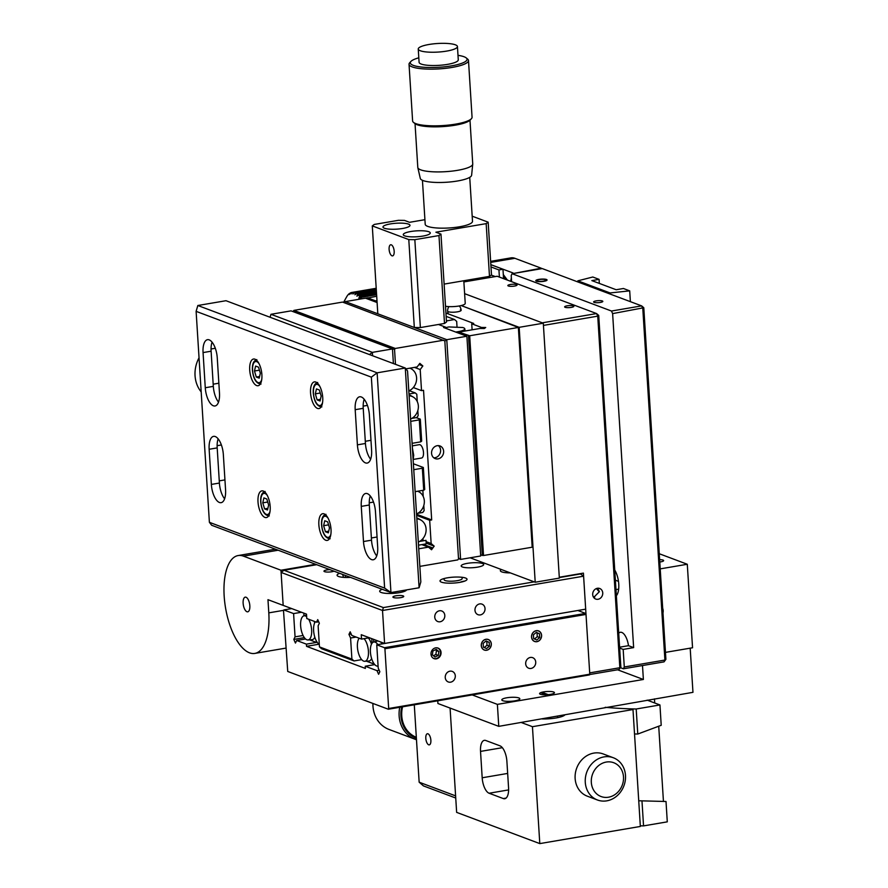 <?xml version="1.0" encoding="UTF-8"?>
<svg xmlns="http://www.w3.org/2000/svg" width="888" height="888" viewBox="0 0 888 888"><rect width="100%" height="100%" fill="white"/><g stroke="black" fill="none" stroke-linecap="round" stroke-linejoin="round"><path stroke-width="1.33" d="M322.733 397.513A13.542 5.783 -99.7 0 0 314.374 381.884A13.542 5.783 -99.7 0 0 310.567 392.94A13.542 5.783 -99.7 0 0 318.925 408.569A13.542 5.783 -99.7 0 0 322.733 397.513M331.024 529.359A13.542 5.783 -99.7 0 0 322.666 513.719A13.542 5.783 -99.7 0 0 318.859 524.786A13.542 5.783 -99.7 0 0 327.217 540.415A13.542 5.783 -99.7 0 0 331.024 529.359M261.882 374.669A13.542 5.783 -99.7 0 0 253.524 359.03A13.542 5.783 -99.7 0 0 249.717 370.096A13.542 5.783 -99.7 0 0 258.075 385.725A13.542 5.783 -99.7 0 0 261.882 374.669M270.174 506.515A13.542 5.783 -99.7 0 0 261.816 490.875A13.542 5.783 -99.7 0 0 258.008 501.942A13.542 5.783 -99.7 0 0 266.367 517.571A13.542 5.783 -99.7 0 0 270.174 506.515M364.191 399.267A15.795 6.749 -99.7 0 0 363.225 408.325L365.434 443.478A15.795 6.749 -99.7 0 0 370.629 459.229M355.189 409.69L357.398 444.855A15.795 6.749 -99.7 0 0 367.155 463.081A15.795 6.749 -99.7 0 0 371.595 450.183L369.386 415.018A15.795 6.749 -99.7 0 0 359.629 396.792A15.795 6.749 -99.7 0 0 355.189 409.69L363.225 408.325M196.115 311.355L197.835 305.505L377.134 372.827L390.953 592.562L211.655 525.252L209.39 522.311L384.626 588.1L371.351 377.145L196.115 311.355L209.39 522.311M419.103 587.767L405.283 368.021L407.548 370.973L420.823 581.918L419.103 587.767L390.953 592.562L384.626 588.1M371.351 377.145L377.134 372.827L405.283 368.021L225.985 300.71L197.835 305.505M223.343 454.601L225.563 489.754A15.795 6.749 80.3 0 1 221.112 502.664A15.795 6.749 80.3 0 1 211.355 484.426L209.146 449.273A15.795 6.749 80.3 0 1 213.586 436.363A15.795 6.749 80.3 0 1 223.343 454.601M224.597 498.812A15.795 6.749 80.3 0 1 219.403 483.05L217.194 447.896A15.795 6.749 80.3 0 1 218.148 438.839M217.26 357.908A15.795 6.749 -99.7 0 0 207.503 339.682A15.795 6.749 -99.7 0 0 203.063 352.58L205.272 387.745A15.795 6.749 -99.7 0 0 215.029 405.971A15.795 6.749 -99.7 0 0 219.48 393.073L217.26 357.908M212.066 342.158A15.795 6.749 -99.7 0 0 211.111 351.215L213.32 386.369A15.795 6.749 -99.7 0 0 218.515 402.12M361.272 506.382A15.795 6.749 80.3 0 1 365.712 493.473A15.795 6.749 80.3 0 1 375.469 511.71L377.678 546.864A15.795 6.749 80.3 0 1 373.238 559.773A15.795 6.749 80.3 0 1 363.481 541.536L361.272 506.382L369.308 505.006A15.795 6.749 80.3 0 1 370.274 495.959M376.712 555.921A15.795 6.749 80.3 0 1 371.517 540.17L369.308 505.006M424.719 489.477L423.72 490.198L422.344 468.22L423.343 467.499L424.719 489.477M413.764 469.685L422.344 468.22M423.343 467.499L413.386 463.769M420.302 419.158L421.678 441.125L420.679 441.858L419.303 419.88L420.302 419.158L416.239 417.638M412.099 443.323L420.679 441.858M410.722 421.345L419.303 419.88M415.14 491.663L423.72 490.198M369.486 354.59L270.107 317.271M369.486 354.534L372.372 352.37L372.583 355.744M270.962 314.296L372.372 352.37L392.485 348.94L291.064 310.867L270.962 314.296L270.096 317.216M392.485 348.94L393.395 363.558M410.578 419.025A12.243 10.734 110.6 0 0 418.348 405.938A12.243 10.734 110.6 0 0 413.297 397.091A12.243 10.734 110.6 0 0 409.113 395.771M413.297 397.091L411.455 395.993A12.632 11.089 110.6 0 0 409.057 394.949M409.002 393.995L415.251 392.929L416.805 394.261L417.26 401.587M409.279 390.687L415.251 392.929M417.826 410.567L418.148 415.706L416.805 417.538L411.854 418.381M408.802 390.898A12.243 10.734 110.6 0 0 416.583 377.822A12.243 10.734 110.6 0 0 411.521 368.964A12.243 10.734 110.6 0 0 409.879 368.187M416.55 513.952A12.243 10.734 110.6 0 0 424.32 500.876A12.243 10.734 110.6 0 0 419.269 492.019A12.243 10.734 110.6 0 0 417.626 491.242M423.798 505.494L424.12 510.633L422.777 512.465L417.826 513.308M423.232 496.525L422.843 490.343M418.315 542.08A12.243 10.734 110.6 0 0 426.096 529.004A12.243 10.734 110.6 0 0 421.034 520.146A12.243 10.734 110.6 0 0 416.849 518.825M416.805 518.004A12.632 11.089 -69.4 0 1 419.203 519.047L421.034 520.146M431.568 453.324A6.771 5.939 110.6 0 0 435.22 458.63A6.771 5.939 110.6 0 0 443.634 451.259A6.771 5.939 110.6 0 0 439.982 445.954A6.771 5.939 110.6 0 0 431.568 453.324M433.788 457.82A6.771 5.939 110.6 0 0 440.592 450.127A6.771 5.939 110.6 0 0 438.372 445.632M405.927 368.853L417.16 366.944L419.813 363.347L422.843 365.967L420.202 369.563L421.523 390.631L423.532 390.287L431.69 519.935L416.561 514.252M431.69 519.935L429.681 520.279L431.146 543.534L426.074 541.636M431.146 543.534L434.188 546.153L426.173 543.145M422.943 538.594A4.629 1.976 80.3 0 1 422.999 540.481M429.681 520.279L416.639 515.373M434.188 546.153L431.535 549.75L428.493 547.13L421.8 544.61M428.493 547.13L418.736 548.795M293.884 310.389L395.293 348.462L394.55 349.472L293.14 311.399L293.884 310.389L342.546 302.087L444.821 340.903L458.53 558.885L457.786 559.895L419.846 566.378M432.112 548.962L429.481 547.974M430.525 520.135A13.542 5.783 80.3 0 1 430.414 519.458M420.668 365.157A13.542 5.783 80.3 0 1 420.546 363.98M443.956 340.16L395.293 348.462M394.55 349.472L395.482 364.346M421.523 390.631L413.32 387.545M420.202 369.563L414.452 367.399M422.843 365.967L418.958 364.513M412.265 445.876L419.314 444.666A6.771 2.897 80.3 0 1 423.121 449.972A6.771 2.897 80.3 0 1 421.589 458.019L413.198 459.451M418.514 545.177L426.218 543.867L425.996 540.348L419.602 541.436M201.188 391.897A29.781 26.129 -69.4 0 1 195.038 371.939A29.781 26.129 -69.4 0 1 199.034 357.82M466.888 336.252L446.775 339.682L460.606 559.418L480.708 555.988L466.888 336.252L443.556 327.494L445.565 327.15L438.472 324.486M377.111 302.542L365.468 298.179L345.365 301.609L344.955 302.986M345.365 301.609L446.775 339.682L444.833 341.136M458.474 557.919L460.606 559.418L458.519 558.641M423.276 544.366L432.856 547.963M446.431 320.912L454.523 319.525L446.142 316.383M454.523 319.525L456.676 321.378L456.998 326.562M445.643 328.271L445.565 327.15M455.666 332.034A12.243 2.675 -3.6 0 0 458.075 331.69A12.243 2.675 -3.6 0 0 464.79 328.804A12.243 2.675 -3.6 0 0 463.481 327.761A12.243 2.675 -3.6 0 0 462.67 327.506L448.851 326.939L445.598 327.672M458.83 333.222L458.752 332.101L469.697 335.764L483.527 555.511L480.641 554.867M482.317 555.5L468.487 335.753M532.156 546.753L518.359 327.461L469.697 335.764M532.19 547.208L483.527 555.511M376.712 296.259L367.887 297.98L375.591 300.877L375.668 301.998M367.887 297.98L367.965 299.112M376.989 300.644L375.591 300.877M458.752 332.101L480.042 328.46L484.315 328.516L485.725 327.494L481.451 327.439L471.728 323.787L473.737 323.454L445.931 313.009M448.351 311.721A6.771 1.476 -3.6 0 0 457.431 311.832A6.771 1.476 -3.6 0 0 460.417 309.668M518.359 327.461L461.194 305.561L519.169 327.328L535.209 582.228L470.129 557.797M481.518 328.482L481.451 327.439M472.105 329.814L471.728 323.787M391.297 244.833A5.639 2.409 -99.7 0 0 390.698 244.766A5.639 2.409 -99.7 0 0 389.166 250.05A5.639 2.409 -99.7 0 0 391.985 255.822A5.639 2.409 -99.7 0 0 392.596 255.888A5.639 2.409 -99.7 0 0 394.117 250.605A5.639 2.409 -99.7 0 0 391.297 244.833M428.837 231.746A13.542 2.964 -3.6 0 0 413.553 231.124A13.542 2.964 -3.6 0 0 403.252 234.654A13.542 2.964 -3.6 0 0 404.706 235.864A13.542 2.964 -3.6 0 0 419.991 236.497A13.542 2.964 -3.6 0 0 430.28 232.956A13.542 2.964 -3.6 0 0 428.837 231.746M408.547 224.131A13.542 2.964 -3.6 0 0 393.273 223.51A13.542 2.964 -3.6 0 0 382.972 227.039A13.542 2.964 -3.6 0 0 384.415 228.249A13.542 2.964 -3.6 0 0 399.7 228.882A13.542 2.964 -3.6 0 0 410.001 225.341A13.542 2.964 -3.6 0 0 408.547 224.131M424.919 219.68L409.535 222.311L404.462 220.402L398.412 220.324L374.281 224.442L372.283 225.896L377.811 313.786L414.319 327.494L408.791 239.594L414.84 239.671L438.972 235.553L440.97 234.11L446.498 322.011L444.5 323.454L438.972 235.553M414.84 239.671L420.368 327.572L444.5 323.454M440.97 234.11L435.897 232.201L486.169 223.632L488.167 222.178L491.486 274.914L489.488 276.368L486.169 223.632M472.183 216.184L488.167 222.178M489.488 276.368L444.111 284.105M372.283 225.896L408.791 239.594M420.368 327.572L414.319 327.494M422.444 180.32L425.208 224.287A23.687 5.184 -3.6 0 0 426.984 226.074A23.687 5.184 -3.6 0 0 453.59 227.594A23.687 5.184 -3.6 0 0 472.505 221.312L469.73 177.345M418.248 49.018L419.092 62.293A19.636 4.296 -3.6 0 0 422.477 64.458A19.636 4.296 -3.6 0 0 444.566 64.813A19.636 4.296 -3.6 0 0 458.275 59.829L457.442 46.553A19.636 4.296 -3.6 0 0 454.057 44.4A19.636 4.296 -3.6 0 0 426.839 44.888A19.636 4.296 -3.6 0 0 418.248 49.018A19.636 4.296 -3.6 0 0 421.634 51.171A19.636 4.296 -3.6 0 0 448.851 50.683A19.636 4.296 -3.6 0 0 457.442 46.553M418.803 57.809A28.427 6.216 -3.6 0 0 410.944 61.416A28.427 6.216 -3.6 0 0 415.207 65.967A28.427 6.216 -3.6 0 0 450.205 66.067A28.427 6.216 -3.6 0 0 466.244 57.931A28.427 6.216 -3.6 0 0 462.149 56.155A28.427 6.216 -3.6 0 0 457.986 55.345M410.944 61.416L409.701 62.748A29.781 6.516 -3.6 0 0 409.035 64.258A29.781 6.516 -3.6 0 0 414.174 67.521A29.781 6.516 -3.6 0 0 447.696 68.076A29.781 6.516 -3.6 0 0 468.487 60.517A29.781 6.516 -3.6 0 0 467.643 59.108L466.244 57.931M409.035 64.258L412.609 120.946A29.781 6.516 -3.6 0 0 413.453 122.355A29.781 6.516 -3.6 0 0 417.737 124.22A29.781 6.516 -3.6 0 0 448.007 125.141A29.781 6.516 -3.6 0 0 471.395 118.715A29.781 6.516 -3.6 0 0 472.061 117.205L468.487 60.517M413.453 122.355L414.851 123.532A28.427 6.216 -3.6 0 0 418.936 125.308A28.427 6.216 -3.6 0 0 447.83 126.185A28.427 6.216 -3.6 0 0 470.152 120.047L471.395 118.715M415.04 123.676L417.793 167.388A27.528 6.016 -3.6 0 0 417.815 167.61A27.528 6.016 -3.6 0 0 422.533 170.418A27.528 6.016 -3.6 0 0 453.047 170.984A27.528 6.016 -3.6 0 0 472.727 164.147A27.528 6.016 -3.6 0 0 472.738 163.936L469.985 120.224M417.815 167.61L420.313 178.466A25.719 5.628 -3.6 0 0 424.719 181.085A25.719 5.628 -3.6 0 0 453.224 181.618A25.719 5.628 -3.6 0 0 471.617 175.236L472.727 164.147M445.51 306.238A11.278 2.464 -3.6 0 0 458.008 306.16A11.278 2.464 -3.6 0 0 465.234 303.396L463.802 280.752M463.88 281.94L497.191 276.257L596.581 313.564L597.735 316.15L543.434 325.408L559.285 577.233L583.416 573.115L589.688 672.882L619.846 667.732L597.735 316.15L598.723 315.418L596.581 313.564L542.279 322.832L464.624 293.673L543.301 323.21L559.34 578.11L535.209 582.228M543.301 323.21L519.169 327.328M435.675 647.851A5.639 4.951 110.6 0 0 431.057 652.891A5.639 4.951 110.6 0 0 434.043 658.619A5.639 4.951 110.6 0 0 436.363 658.841A5.639 4.951 110.6 0 0 440.992 653.79A5.639 4.951 110.6 0 0 438.006 648.062A5.639 4.951 110.6 0 0 435.675 647.851M449.927 671.184A5.639 4.951 110.6 0 0 445.299 676.223A5.639 4.951 110.6 0 0 448.285 681.951A5.639 4.951 110.6 0 0 450.616 682.173A5.639 4.951 110.6 0 0 455.233 677.133A5.639 4.951 110.6 0 0 452.247 671.395A5.639 4.951 110.6 0 0 449.927 671.184M530.358 657.453A5.639 4.951 110.6 0 0 525.74 662.504A5.639 4.951 110.6 0 0 528.726 668.231A5.639 4.951 110.6 0 0 531.046 668.442A5.639 4.951 110.6 0 0 535.675 663.403A5.639 4.951 110.6 0 0 532.689 657.675A5.639 4.951 110.6 0 0 530.358 657.453M589.776 674.192L589.421 674.924L388.334 709.235L388.678 708.502L589.776 674.192L586.013 614.429L384.915 648.74L384.46 647.707L376.756 644.81L577.844 610.5L585.547 613.397L586.013 614.429M384.46 647.707L585.547 613.397M388.678 708.502L384.915 648.74M486.635 650.26A5.639 4.951 110.6 0 0 491.319 643.911A5.639 4.951 110.6 0 0 485.947 639.271A5.639 4.951 110.6 0 0 481.263 645.62A5.639 4.951 110.6 0 0 486.635 650.26M536.918 641.68A5.639 4.951 110.6 0 0 541.591 635.331A5.639 4.951 110.6 0 0 536.219 630.691A5.639 4.951 110.6 0 0 531.535 637.04A5.639 4.951 110.6 0 0 536.918 641.68M379.198 670.262L376.978 670.64L378.61 674.292L379.842 671.716L378.21 668.076L376.756 644.81M374.758 664.601L365.223 666.233L376.978 670.64M317.194 642.302L306.404 644.144L306.549 646.342L365.368 668.431L365.223 666.233M319.014 644.211L306.549 646.342M291.719 608.591L283.86 609.934L283.505 610.655L287.734 671.461L388.334 709.235M301.454 612.254L293.595 613.586L283.86 609.934M293.595 613.586L295.06 636.851L293.817 639.415L295.449 643.067L296.692 640.492L306.404 644.144M303.074 635.486L295.06 636.851M304.351 637.617L293.817 639.415M305.572 638.983L296.692 640.492M439.438 610.778A5.639 4.951 110.6 0 0 434.82 615.817A5.639 4.951 110.6 0 0 437.806 621.556A5.639 4.951 110.6 0 0 440.137 621.767A5.639 4.951 110.6 0 0 444.755 616.727A5.639 4.951 110.6 0 0 441.769 611A5.639 4.951 110.6 0 0 439.438 610.778M479.664 603.918A5.639 4.951 110.6 0 0 475.036 608.957A5.639 4.951 110.6 0 0 478.022 614.696A5.639 4.951 110.6 0 0 480.353 614.907A5.639 4.951 110.6 0 0 484.97 609.867A5.639 4.951 110.6 0 0 481.984 604.129A5.639 4.951 110.6 0 0 479.664 603.918M462.071 577.3L462.149 578.588A9.024 1.976 176.4 0 1 457.198 580.685A9.024 1.976 176.4 0 1 444.133 579.72L444.056 578.554M333.977 571.173A5.417 1.188 176.4 0 1 331.801 571.75A5.417 1.188 176.4 0 1 323.965 571.173A5.417 1.188 176.4 0 1 326.928 569.918A5.417 1.188 176.4 0 1 329.837 569.619M400.754 597.635A5.417 1.188 176.4 0 1 392.918 597.058A5.417 1.188 176.4 0 1 395.893 595.804A5.417 1.188 176.4 0 1 403.729 596.381A5.417 1.188 176.4 0 1 400.754 597.635M559.307 577.566L580.441 573.959L583.605 576.19L585.68 609.157L384.593 643.456L361.261 634.709L361.538 639.094L351.815 635.453L350.194 631.801L348.951 634.376L350.582 638.017L351.903 659.085L354.057 660.938L321.6 648.751L319.458 646.897L351.903 659.085M369.397 637.762L361.538 639.094M351.171 633.999L348.951 634.376M356.132 637.073L350.582 638.017M361.694 659.629L354.057 660.938M318.714 621.811L316.494 622.188L317.738 619.624L319.369 623.265L318.126 625.829L319.458 646.897M467.366 563.347A11.278 2.464 176.4 0 1 482.484 563.536A11.278 2.464 176.4 0 1 477.5 567.154A11.278 2.464 176.4 0 1 462.382 566.966A11.278 2.464 176.4 0 1 467.366 563.347M580.441 573.959L579.831 573.726M316.694 564.69L283.994 570.263L383.372 607.581L534.188 581.851M382.262 589.31A13.542 2.964 -3.6 0 0 382.883 592.94A13.542 2.964 -3.6 0 0 399.267 592.685A13.542 2.964 -3.6 0 0 406.626 589.887M459.596 582.395A13.542 2.964 -3.6 0 0 465.578 578.044A13.542 2.964 -3.6 0 0 447.43 577.822A13.542 2.964 -3.6 0 0 441.447 582.162A13.542 2.964 -3.6 0 0 459.596 582.395M501.265 569.486A13.542 2.964 -3.6 0 0 510.334 572.893M339.671 573.315A13.542 2.964 -3.6 0 0 338.528 576.467A13.542 2.964 -3.6 0 0 350.505 577.378M583.605 576.19L382.517 610.5L383.372 607.581M384.593 643.456L382.517 610.5L281.108 572.427L283.994 570.263M342.235 574.281A5.639 4.951 -69.4 0 1 343.401 577.355M315.673 564.302L280.963 570.229L283.172 605.383L281.108 572.427M460.217 582.284A9.024 1.976 176.4 0 1 464.258 581.14A9.024 1.976 176.4 0 1 464.846 581.041M283.672 610.322L268.798 612.864L267.965 599.678L306.504 614.141L306.782 618.536L316.494 622.188M268.798 612.864A49.639 21.212 80.3 0 1 254.834 653.413A49.639 21.212 80.3 0 1 249.528 652.824A49.639 21.212 80.3 0 1 224.708 602.064A49.639 21.212 80.3 0 1 238.139 555.555A49.639 21.212 80.3 0 1 243.445 556.143L280.963 570.229M246.942 611.732A7.448 3.186 80.3 0 1 243.212 604.118A7.448 3.186 80.3 0 1 245.232 597.147A7.448 3.186 80.3 0 1 246.032 597.236A7.448 3.186 80.3 0 1 249.75 604.85A7.448 3.186 80.3 0 1 247.73 611.821A7.448 3.186 80.3 0 1 246.942 611.732M343.245 576.312A13.542 11.877 -69.4 0 1 343.079 577.322M345.143 575.369A7.892 6.926 -69.4 0 1 345.41 577A7.892 6.926 -69.4 0 1 345.432 577.455M306.66 616.749A12.243 5.228 -99.7 0 0 305.383 615.95A12.243 5.228 -99.7 0 0 303.863 615.861A12.243 5.228 -99.7 0 0 300.632 625.807A12.243 5.228 -99.7 0 0 306.882 639.793A12.243 5.228 -99.7 0 0 307.981 639.971A12.243 5.228 -99.7 0 0 311.633 629.947A12.243 5.228 -99.7 0 0 308.647 619.236M314.807 637.207A12.632 5.395 80.3 0 1 312.054 639.671L307.981 639.971M314.163 621.311A12.632 5.395 80.3 0 1 314.685 622.877M303.896 615.85L303.885 613.164M315.362 621.767L315.362 621.778A12.243 5.228 -99.7 0 0 313.619 630.68A12.243 5.228 -99.7 0 0 319.291 644.399M316.461 641.136L315.939 642.235L309.59 639.848M359.185 638.217A12.243 5.228 -99.7 0 0 357.42 647.13A12.243 5.228 -99.7 0 0 363.68 661.116A12.243 5.228 -99.7 0 0 364.768 661.294A12.243 5.228 -99.7 0 0 368.431 651.259A12.243 5.228 -99.7 0 0 364.069 638.672M364.768 661.294L368.853 660.994A12.632 5.395 -99.7 0 0 371.606 658.519M371.473 644.2A12.632 5.395 -99.7 0 0 368.387 637.928M373.26 662.459L372.727 663.558L366.389 661.172M371.706 638.627L372.15 643.101M377.9 644.61A12.243 5.228 -99.7 0 0 375.158 642.146A12.243 5.228 -99.7 0 0 373.637 642.046A12.243 5.228 -99.7 0 0 370.407 652.003A12.243 5.228 -99.7 0 0 376.656 665.989A12.243 5.228 -99.7 0 0 377.755 666.167A12.243 5.228 -99.7 0 0 378.088 666.111M382.162 643.889A12.632 5.395 -99.7 0 0 380.519 641.935M373.67 642.046L373.659 639.36M377.833 640.925A12.632 5.395 -99.7 0 0 377.589 640.981L373.637 642.046M536.907 641.591A5.55 4.862 110.6 0 0 541.514 635.342A5.55 4.862 110.6 0 0 536.23 630.78A5.55 4.862 110.6 0 0 531.623 637.029A5.55 4.862 110.6 0 0 536.907 641.591M533.666 638.605L536.807 639.993L539.704 637.573L539.46 633.766L536.33 632.378L533.433 634.798L533.666 638.605M534.498 638.971L537.273 636.663L537.029 632.855L536.197 632.489M537.029 632.855L539.46 633.766M537.273 636.663L539.704 637.573M486.635 650.171A5.55 4.862 110.6 0 0 491.242 643.922A5.55 4.862 110.6 0 0 485.958 639.36A5.55 4.862 110.6 0 0 481.352 645.609A5.55 4.862 110.6 0 0 486.635 650.171M483.394 647.186L486.535 648.573L489.432 646.153L489.188 642.346L486.058 640.958L483.161 643.378L483.394 647.186M484.226 647.552L487.001 645.243L486.757 641.436L485.925 641.069M486.757 641.436L489.188 642.346M487.001 645.243L489.432 646.153M434.998 657.02L438.284 655.422L438.905 651.581L436.241 649.35L432.956 650.96L432.334 654.8L434.998 657.02M433.411 655.699L435.841 654.5L438.284 655.422M435.841 654.5L436.463 650.671L435.398 649.772M436.463 650.671L438.905 651.581M433.033 658.086A5.55 4.862 110.6 0 0 439.394 656.354A5.55 4.862 110.6 0 0 436.885 647.807M508.336 285.98A4.629 1.01 176.4 0 1 507.847 285.57A4.629 1.01 176.4 0 1 511.355 284.36A4.629 1.01 176.4 0 1 516.583 284.571A4.629 1.01 176.4 0 1 517.071 284.993A4.629 1.01 176.4 0 1 513.564 286.202A4.629 1.01 176.4 0 1 508.336 285.98M565.123 307.304A4.629 1.01 176.4 0 1 564.635 306.893A4.629 1.01 176.4 0 1 568.154 305.683A4.629 1.01 176.4 0 1 573.37 305.894A4.629 1.01 176.4 0 1 573.87 306.305A4.629 1.01 176.4 0 1 570.351 307.514A4.629 1.01 176.4 0 1 565.123 307.304M592.696 594.627A5.639 4.951 110.6 0 0 595.737 599.056A5.639 4.951 110.6 0 0 602.741 592.918A5.639 4.951 110.6 0 0 599.7 588.489A5.639 4.951 110.6 0 0 592.696 594.627M593.661 597.446L599.4 591.663L597.635 588.245M598.723 315.418L620.845 667.01L618.98 669.552L589.599 674.558M593.151 596.536L594.76 597.136M618.98 669.552L620.845 667.01M594.094 302.364A4.629 1.01 176.4 0 1 593.606 301.953A4.629 1.01 176.4 0 1 597.125 300.743A4.629 1.01 176.4 0 1 602.341 300.965A4.629 1.01 176.4 0 1 602.83 301.376A4.629 1.01 176.4 0 1 599.322 302.586A4.629 1.01 176.4 0 1 594.094 302.364M620.368 667.654L623.409 668.797L624.286 666.977L623.176 649.405L633.644 647.618L628.482 645.687A13.542 5.783 -99.7 0 0 621.789 632.445A13.542 5.783 -99.7 0 0 620.346 632.278A13.542 5.783 -99.7 0 0 618.725 633.211M596.536 588.5A15.795 6.749 -99.7 0 0 599.4 591.697M616.361 595.748A15.795 6.749 -99.7 0 0 614.751 570.052M628.482 645.687L619.602 647.197M623.176 649.405L619.658 648.074M624.286 666.977L664.912 660.05L664.035 661.871L623.409 668.797M511.599 281.663L511.211 275.535L512.087 273.715L611.477 311.033L641.635 305.883L643.789 307.736L612.62 313.608L633.644 647.618M642.202 307.148L643.789 307.736L665.9 659.329L664.912 660.05L642.79 308.469L641.635 305.883L542.246 268.576L512.087 273.715M665.9 659.329L664.035 661.871M612.62 313.608L611.477 311.033M545.554 279.642A4.629 1.01 176.4 0 1 543.512 281.119A4.629 1.01 176.4 0 1 537.307 281.052A4.629 1.01 176.4 0 1 539.349 279.565A4.629 1.01 176.4 0 1 545.554 279.642M490.631 261.338L511.011 257.864A36.097 15.429 80.3 0 1 514.874 258.297L541.236 268.198L513.12 273.548M490.831 264.646L513.086 272.993M507.381 280.075L503.441 274.725L503.574 276.889L505.383 279.332M511.355 277.889L510.656 281.307M616.183 289.743L623.42 288.5L629.703 290.864L610.078 292.94L577.833 280.83L592.795 277.012L599.078 279.365L591.841 280.608L616.183 289.743M599.333 283.416L599.078 279.365M577.91 281.962L577.833 280.83M610.145 294.061L610.078 292.94M630.38 301.665L629.703 290.864M491.264 275.08L495.282 276.579M536.396 281.196A5.639 1.232 -3.6 0 0 543.967 281.296A5.639 1.232 -3.6 0 0 546.453 279.487A5.639 1.232 -3.6 0 0 538.894 279.387A5.639 1.232 -3.6 0 0 536.396 281.196M376.457 292.152L358.652 295.182A29.337 12.532 80.3 0 1 359.707 296.281L358.841 298.19L360.683 297.458A29.337 12.532 80.3 0 1 361.671 298.823M365.567 298.213L368.198 297.758M376.612 294.738L360.683 297.458M359.707 296.281L376.534 293.406M376.334 290.176L356.565 293.551A29.337 12.532 80.3 0 1 357.642 294.305L356.876 296.159L358.652 295.182M357.642 294.305L376.39 291.109M376.246 288.889L354.49 292.607A29.337 12.532 80.3 0 1 355.555 293.007L354.889 294.761L356.565 293.551M355.555 293.007L376.29 289.466M376.212 288.311L352.469 292.363A29.337 12.532 80.3 0 1 353.491 292.396L352.913 294.017L354.49 292.607M353.491 292.396L376.223 288.522M346.131 297.758L347.23 295.859A29.337 12.532 80.3 0 1 348.007 294.827L348.795 294.006A29.337 12.532 80.3 0 1 349.672 293.318L349.206 294.572L350.549 292.829A29.337 12.532 80.3 0 1 351.515 292.507L351.004 293.95L352.469 292.363M351.515 292.507L376.212 288.289M349.672 293.318L350.249 293.218M503.552 278.643L502.974 269.253L490.831 264.657M499.389 277.078L498.945 269.941L502.974 269.253M498.945 269.941L490.975 266.922M260.339 373.204L259.218 378.144L256.288 377.045L254.479 371.006L255.6 366.067L258.53 367.166L260.339 373.204M259.596 376.49L256.288 377.045M259.429 370.163L254.479 371.006M321.179 396.048L320.069 400.999L317.138 399.9L315.329 393.85L316.45 388.911L319.369 390.01L321.179 396.048M320.446 399.334L317.138 399.9M320.268 393.007L315.329 393.85M329.481 527.894L328.36 532.833L325.43 531.734L323.621 525.696L324.742 520.757L327.672 521.855L329.481 527.894M328.738 531.179L325.43 531.734M328.571 524.852L323.621 525.696M268.631 505.05L267.51 509.99L264.591 508.891L262.781 502.852L263.891 497.913L266.822 499.012L268.631 505.05M267.887 508.336L264.591 508.891M267.721 502.009L262.781 502.852M514.874 700.843A9.024 1.976 176.4 0 1 501.809 699.888A9.024 1.976 176.4 0 1 506.759 697.79A9.024 1.976 176.4 0 1 519.824 698.756A9.024 1.976 176.4 0 1 514.874 700.843M553.646 692.007A7.448 1.632 176.4 0 1 550.36 694.394A7.448 1.632 176.4 0 1 540.37 694.272A7.448 1.632 176.4 0 1 543.667 691.885A7.448 1.632 176.4 0 1 553.646 692.007M642.501 665.545L643.378 679.475L497.38 704.373L472.194 694.927M643.378 679.475L617.582 669.785M497.38 704.373L498.767 726.351L692.962 692.329L690.187 648.162M548.284 694.671L541.88 692.274M546.353 694.805L540.67 692.673M498.767 726.351L437.917 703.507L437.751 700.799M659.784 562.015A5.639 1.232 -3.6 0 0 663.636 560.594A5.639 1.232 -3.6 0 0 663.036 560.084A5.639 1.232 -3.6 0 0 659.64 559.662M662.981 612.898A7.448 6.527 110.6 0 0 663.181 610.567A7.448 6.527 110.6 0 0 662.692 608.358M665.467 652.38L692.551 647.763L687.29 564.257L659.262 553.735M660.217 568.875L687.29 564.257M542.224 718.936A16.928 3.696 -3.6 0 0 555.999 717.97A16.928 3.696 -3.6 0 0 564.701 715.106M450.083 708.069L456.643 812.376L539.793 843.6L532.445 726.695L521.289 722.51M508.558 787.667L506.893 761.305A13.542 5.783 -99.7 0 0 499.977 745.831L485.78 740.503A13.542 5.783 -99.7 0 0 484.337 740.348A13.542 5.783 -99.7 0 0 480.53 751.403L482.184 777.777A13.542 5.783 -99.7 0 0 489.099 793.239L503.296 798.567A13.542 5.783 -99.7 0 0 504.75 798.734A13.542 5.783 -99.7 0 0 508.558 787.667M647.152 700.144L659.939 704.95L636.197 709.001A135.387 29.615 176.4 0 1 605.216 707.303A135.387 29.615 176.4 0 0 631.19 708.868L632.989 709.545L532.445 726.695M632.989 709.545L640.348 826.451L539.793 843.6M427.994 733.81A5.639 2.409 -99.7 0 0 427.383 733.743A5.639 2.409 -99.7 0 0 425.863 739.027A5.639 2.409 -99.7 0 0 428.682 744.799A5.639 2.409 -99.7 0 0 429.281 744.865A5.639 2.409 -99.7 0 0 430.813 739.582A5.639 2.409 -99.7 0 0 427.994 733.81M414.285 704.806L419.158 782.195L455.6 795.881M455.733 798.023L423.454 785.902L419.158 782.195M658.718 726.184L663.447 801.476M636.197 709.001L637.773 734.043A135.387 29.615 176.4 0 1 634.52 733.965M637.773 734.043L661.216 725.296L659.939 704.95M643.545 825.895L641.969 800.854L666.011 801.498L667.288 821.844L643.545 825.895A135.387 29.615 176.4 0 1 640.304 825.818M641.969 800.854A135.387 29.615 176.4 0 1 638.727 800.776M603.995 756.898A22.566 19.791 -69.4 0 1 613.308 757.742A22.566 19.791 -69.4 0 1 625.252 780.685A22.566 19.791 -69.4 0 1 606.77 800.843A22.566 19.791 -69.4 0 1 597.458 799.999A22.566 19.791 -69.4 0 1 585.514 777.056A22.566 19.791 -69.4 0 1 603.995 756.898M597.458 799.999L587.312 796.181A22.566 19.791 -69.4 0 1 575.369 773.248A22.566 19.791 -69.4 0 1 593.861 753.091A22.566 19.791 -69.4 0 1 603.174 753.934L613.308 757.742M606.304 762.048A18.049 15.84 -69.4 0 1 623.498 776.889A18.049 15.84 -69.4 0 1 608.513 797.213A18.049 15.84 -69.4 0 1 591.319 782.372A18.049 15.84 -69.4 0 1 606.304 762.048M654.711 702.985L654.456 698.9M416.328 737.295A27.528 24.154 -69.4 0 1 402.553 706.804M416.394 738.283A28.427 24.942 -69.4 0 1 401.709 706.948M416.483 739.726A29.781 26.129 -69.4 0 1 415.207 739.282A29.781 26.129 -69.4 0 1 399.755 707.281M415.207 739.282L389.044 729.459A29.781 26.129 -69.4 0 1 372.916 703.44M357.398 444.855L365.434 443.478M209.146 449.273L217.194 447.896M211.355 484.426L219.403 483.05M217.127 445.687L221.389 444.966M219.269 480.863L224.942 479.897M203.063 352.58L211.111 351.215M205.272 387.745L213.32 386.369M211.044 349.006L215.307 348.274M213.187 384.182L218.859 383.205M365.301 441.292L370.973 440.315M363.159 406.116L367.432 405.394M363.481 541.536L371.517 540.17M369.242 502.808L373.515 502.075M371.384 537.973L377.056 537.007M278.155 550.216L243.445 556.143M618.659 589.144L615.983 589.599M490.698 262.415L514.874 258.297M259.019 363.636A10.723 4.584 -99.7 0 0 252.592 370.296A10.723 4.584 -99.7 0 0 256.588 381.518A10.723 4.584 -99.7 0 0 261.738 379.553M319.869 386.48A10.723 4.584 -99.7 0 0 313.442 393.14A10.723 4.584 -99.7 0 0 317.438 404.362A10.723 4.584 -99.7 0 0 322.588 402.408M328.16 518.326A10.723 4.584 -99.7 0 0 321.734 524.986A10.723 4.584 -99.7 0 0 325.73 536.208A10.723 4.584 -99.7 0 0 330.88 534.243M267.31 495.482A10.723 4.584 -99.7 0 0 260.883 502.142A10.723 4.584 -99.7 0 0 264.89 513.364A10.723 4.584 -99.7 0 0 270.03 511.399M502.353 747.685L480.53 751.403M507.659 773.426L482.184 777.777M508.602 789.909L489.099 793.239M506.06 798.101L503.296 798.567M411.521 368.964L410.145 368.143M419.269 492.019L417.893 491.197M413.131 459.662L413.697 455.255L412.409 448.151M464.79 328.804L465.123 331.013M457.709 332.8L458.774 332.489M448.984 306.615A6.771 6.771 0 0 0 448.451 313.952M461.138 310.267A6.771 6.771 0 0 0 459.24 305.971M461.327 565.512L461.383 566.389M275.413 549.195L238.139 555.555M285.869 648.118L254.834 653.413M303.863 615.861L306.56 615.118M615.384 580.186L618.47 581.34M343.534 302.453L346.464 297.147M256.832 359.618C253.591 360.606 252.114 364.124 252.414 370.152C253.38 379.01 256.244 383.66 261.005 384.082M317.682 382.462C314.43 383.45 312.964 386.968 313.253 392.996C314.23 401.853 317.094 406.504 321.856 406.926M325.974 514.307C322.733 515.295 321.256 518.814 321.556 524.83C322.522 533.699 325.385 538.35 330.147 538.772M265.124 491.464C261.882 492.452 260.406 495.959 260.706 501.986C261.683 510.855 264.546 515.506 269.297 515.928M557.509 716.327L557.597 717.671"/></g></svg>
